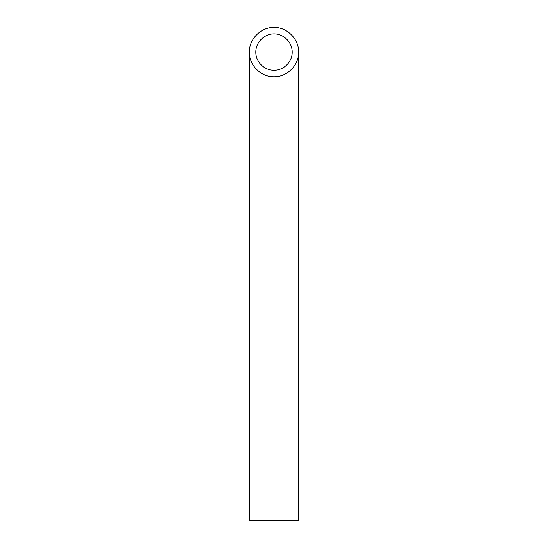 <?xml version="1.0" encoding="UTF-8"?>
<svg xmlns="http://www.w3.org/2000/svg" width="548" height="548" viewBox="0 0 548 548"><rect width="100%" height="100%" fill="white"/><g stroke="black" fill="none" stroke-linecap="round" stroke-linejoin="round"><path stroke-width="0.82" d="M274 70.247C283.72 70.452 292.392 61.78 292.187 52.06C292.262 42.326 283.734 33.798 274 33.873C264.266 33.798 255.738 42.326 255.813 52.06C255.608 61.78 264.28 70.452 274 70.247M298.66 520.6L249.34 520.6L249.34 52.06C249.066 65.239 260.821 76.994 274 76.72C287.179 76.994 298.934 65.239 298.66 52.06L298.66 520.6M298.66 52.06C298.756 38.867 287.193 27.304 274 27.4C260.807 27.304 249.244 38.867 249.34 52.06"/></g></svg>
